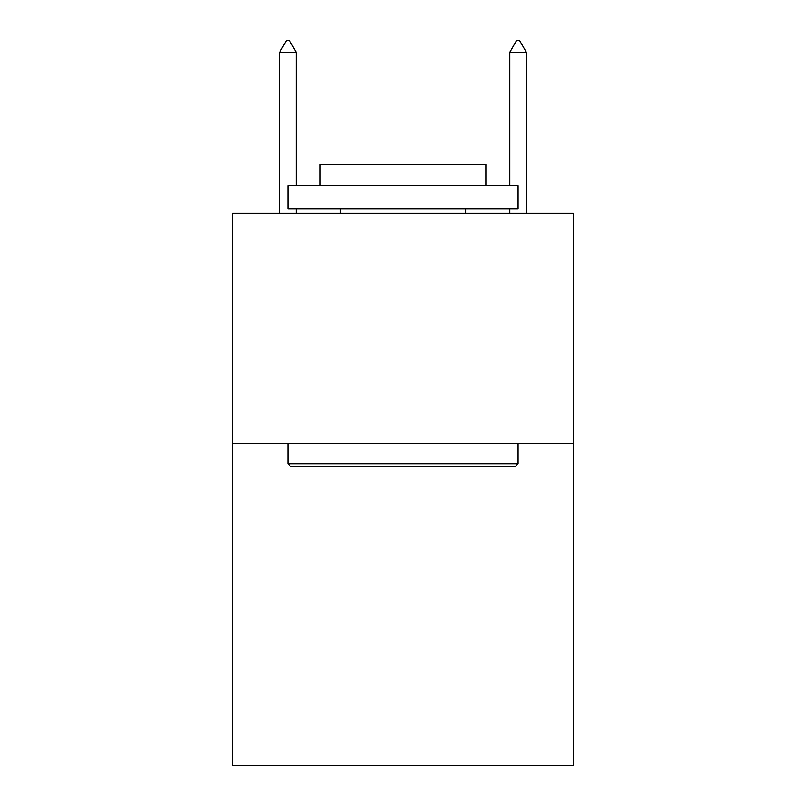 <?xml version="1.0" encoding="UTF-8"?>
<svg xmlns="http://www.w3.org/2000/svg" width="806" height="806" viewBox="0 0 806 806"><rect width="100%" height="100%" fill="white"/><g stroke="black" fill="none" stroke-linecap="round" stroke-linejoin="round"><path stroke-width="1.21" d="M573.308 443.502L573.308 765.7L232.692 765.7L232.692 213.368L573.308 213.368L573.308 443.502L232.692 443.502M290.694 466.523L287.933 463.752L518.067 463.752L515.306 466.523L290.694 466.523M518.067 185.753L518.067 208.764L287.933 208.764L287.933 185.753L518.067 185.753M320.153 185.753L320.153 164.575L485.847 164.575L485.847 185.753M518.067 443.502L518.067 463.752M287.933 443.502L287.933 463.752M465.596 208.764L465.596 213.368M340.404 208.764L340.404 213.368M296.215 52.269L289.314 40.3L286.553 40.3L279.642 52.269L296.215 52.269L296.215 185.753M296.215 208.764L296.215 213.368M279.642 52.269L279.642 213.368M516.686 40.3L519.447 40.3L526.358 52.269L509.785 52.269L516.686 40.3M526.358 213.368L526.358 52.269M509.785 213.368L509.785 208.764M509.785 185.753L509.785 52.269"/></g></svg>
